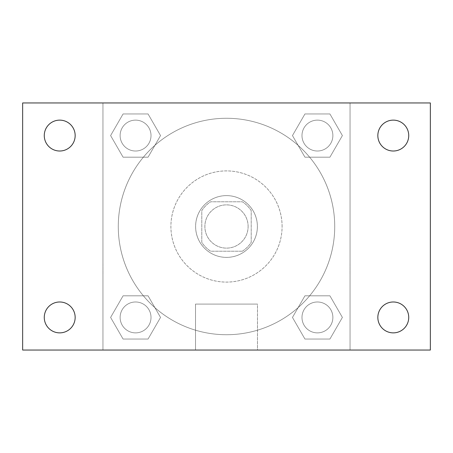 <?xml version="1.0" encoding="UTF-8"?>
<svg xmlns="http://www.w3.org/2000/svg" width="453" height="453" viewBox="0 0 453 453"><rect width="100%" height="100%" fill="white"/><g stroke="black" fill="none" stroke-linecap="round" stroke-linejoin="round"><path stroke-width="0.34" stroke-dasharray="2.27 1.7" d="M248.119 226.5A21.619 21.619 0 0 0 215.69 207.774A21.619 21.619 0 0 0 215.69 245.226A21.619 21.619 0 0 0 248.119 226.5A21.619 21.619 0 0 0 215.69 207.774A21.619 21.619 0 0 0 215.69 245.226A21.619 21.619 0 0 0 248.119 226.5M242.349 251.211L210.651 251.211A29.354 29.354 0 0 1 201.789 242.349L201.789 210.651A29.354 29.354 0 0 1 210.651 201.789L242.349 201.789A29.354 29.354 0 0 1 251.211 210.651L251.211 242.349A29.354 29.354 0 0 1 242.349 251.211L210.651 251.211A29.354 29.354 0 0 1 201.789 242.349L201.789 210.651A29.354 29.354 0 0 1 210.651 201.789L242.349 201.789A29.354 29.354 0 0 1 251.211 210.651L251.211 242.349A29.354 29.354 0 0 1 242.349 251.211M226.5 195.611A30.889 30.889 0 0 1 253.25 241.942A30.889 30.889 0 0 1 199.75 241.942A30.889 30.889 0 0 1 226.5 195.611A30.889 30.889 0 0 0 195.611 226.5A30.889 30.889 0 0 0 226.5 257.389A30.889 30.889 0 0 0 257.389 226.5A30.889 30.889 0 0 0 226.5 195.611M282.094 226.5A55.594 55.594 0 0 0 198.703 178.352A55.594 55.594 0 0 0 198.703 274.648A55.594 55.594 0 0 0 282.094 226.5A55.594 55.594 0 0 0 198.703 178.352A55.594 55.594 0 0 0 198.703 274.648A55.594 55.594 0 0 0 282.094 226.5M110.606 135.572L123.086 113.952L148.052 113.952L160.538 135.572L148.052 157.191L123.086 157.191L110.606 135.572L123.086 113.952L148.052 113.952L160.538 135.572L148.052 157.191L123.086 157.191L110.606 135.572L123.086 113.952L148.052 113.952L160.538 135.572L148.052 157.191L123.086 157.191L110.606 135.572M110.606 317.428L123.086 295.809L148.052 295.809L160.538 317.428L148.052 339.048L123.086 339.048L110.606 317.428L123.086 295.809L148.052 295.809L160.538 317.428L148.052 339.048L123.086 339.048L110.606 317.428L123.086 295.809L148.052 295.809L160.538 317.428L148.052 339.048L123.086 339.048L110.606 317.428M102.956 350.044L102.956 102.956L350.044 102.956L350.044 350.044L102.956 350.044L102.956 102.956L350.044 102.956L350.044 350.044L102.956 350.044L102.956 102.956L350.044 102.956L350.044 350.044L22.65 350.044L22.65 102.956L102.956 102.956L102.956 350.044M292.462 135.572L304.948 113.952L329.914 113.952L342.394 135.572L329.914 157.191L304.948 157.191L292.462 135.572L304.948 113.952L329.914 113.952L342.394 135.572L329.914 157.191L304.948 157.191L292.462 135.572L304.948 113.952L329.914 113.952L342.394 135.572L329.914 157.191L304.948 157.191L292.462 135.572M292.462 317.428L304.948 295.809L329.914 295.809L342.394 317.428L329.914 339.048L304.948 339.048L292.462 317.428L304.948 295.809L329.914 295.809L342.394 317.428L329.914 339.048L304.948 339.048L292.462 317.428L304.948 295.809L329.914 295.809L342.394 317.428L329.914 339.048L304.948 339.048L292.462 317.428M237.31 102.956L215.69 102.967L237.31 102.956M334.727 226.5A108.227 108.227 0 0 0 172.389 132.774A108.227 108.227 0 0 0 172.389 320.226A108.227 108.227 0 0 0 334.727 226.5A108.227 108.227 0 0 0 172.389 132.774A108.227 108.227 0 0 0 172.389 320.226A108.227 108.227 0 0 0 334.727 226.5M151.013 317.428A15.442 15.442 0 0 0 127.848 304.054A15.442 15.442 0 0 0 127.848 330.803A15.442 15.442 0 0 0 151.013 317.428A15.442 15.442 0 0 0 127.848 304.054A15.442 15.442 0 0 0 127.848 330.803A15.442 15.442 0 0 0 151.013 317.428A15.442 15.442 0 0 0 127.848 304.054A15.442 15.442 0 0 0 127.848 330.803A15.442 15.442 0 0 0 151.013 317.428A15.442 15.442 0 0 0 127.848 304.054A15.442 15.442 0 0 0 127.848 330.803A15.442 15.442 0 0 0 151.013 317.428M151.013 135.572A15.442 15.442 0 0 0 127.848 122.197A15.442 15.442 0 0 0 127.848 148.946A15.442 15.442 0 0 0 151.013 135.572A15.442 15.442 0 0 0 127.848 122.197A15.442 15.442 0 0 0 127.848 148.946A15.442 15.442 0 0 0 151.013 135.572A15.442 15.442 0 0 0 127.848 122.197A15.442 15.442 0 0 0 127.848 148.946A15.442 15.442 0 0 0 151.013 135.572A15.442 15.442 0 0 0 127.848 122.197A15.442 15.442 0 0 0 127.848 148.946A15.442 15.442 0 0 0 151.013 135.572M332.87 135.572A15.442 15.442 0 0 0 309.71 122.197A15.442 15.442 0 0 0 309.71 148.946A15.442 15.442 0 0 0 332.87 135.572A15.442 15.442 0 0 0 309.71 122.197A15.442 15.442 0 0 0 309.71 148.946A15.442 15.442 0 0 0 332.87 135.572A15.442 15.442 0 0 0 309.71 122.197A15.442 15.442 0 0 0 309.71 148.946A15.442 15.442 0 0 0 332.87 135.572A15.442 15.442 0 0 0 309.71 122.197A15.442 15.442 0 0 0 309.71 148.946A15.442 15.442 0 0 0 332.87 135.572M301.987 317.428A15.442 15.442 0 0 1 325.152 304.054A15.442 15.442 0 0 1 325.152 330.803A15.442 15.442 0 0 1 301.987 317.428A15.442 15.442 0 0 1 325.152 304.054A15.442 15.442 0 0 1 325.152 330.803A15.442 15.442 0 0 1 301.987 317.428M257.485 350.044L195.515 350.044L257.485 350.044L195.515 350.044L257.485 350.044L257.485 304.088L195.515 304.088L257.485 304.088L195.515 304.088L257.485 304.088L257.485 350.044M102.956 263.561L102.956 274.376L102.956 263.561M350.044 263.561L350.044 274.376L350.044 263.561M350.033 263.561L350.033 274.376L350.033 263.561M102.967 263.561L102.967 274.376L102.967 263.561M350.044 102.956L430.35 102.956L430.35 350.044L350.044 350.044L350.044 102.956M59.711 151.013A15.442 15.442 0 0 0 73.086 127.848A15.442 15.442 0 0 0 46.342 127.848A15.442 15.442 0 0 0 59.711 151.013M59.711 332.87A15.442 15.442 0 0 0 73.086 309.71A15.442 15.442 0 0 0 46.342 309.71A15.442 15.442 0 0 0 59.711 332.87M393.289 151.013A15.442 15.442 0 0 0 406.658 127.848A15.442 15.442 0 0 0 379.914 127.848A15.442 15.442 0 0 0 393.289 151.013M393.289 332.87A15.442 15.442 0 0 0 406.658 309.71A15.442 15.442 0 0 0 379.914 309.71A15.442 15.442 0 0 0 393.289 332.87M332.87 317.428A15.442 15.442 0 0 0 309.71 304.054A15.442 15.442 0 0 0 309.71 330.803A15.442 15.442 0 0 0 332.87 317.428A15.442 15.442 0 0 0 309.71 304.054A15.442 15.442 0 0 0 309.71 330.803A15.442 15.442 0 0 0 332.87 317.428M195.515 304.088L195.515 350.044L195.515 304.088"/><path stroke-width="0.68" d="M22.65 102.956L430.35 102.956L430.35 350.044L22.65 350.044L22.65 102.956M59.711 301.987A15.442 15.442 0 0 1 75.158 317.428A15.442 15.442 0 0 1 59.711 332.87A15.442 15.442 0 0 1 44.269 317.428A15.442 15.442 0 0 1 59.711 301.987M393.289 301.987A15.442 15.442 0 0 1 408.731 317.428A15.442 15.442 0 0 1 393.289 332.87A15.442 15.442 0 0 1 377.842 317.428A15.442 15.442 0 0 1 393.289 301.987M393.289 120.13A15.442 15.442 0 0 1 408.731 135.572A15.442 15.442 0 0 1 393.289 151.013A15.442 15.442 0 0 1 377.842 135.572A15.442 15.442 0 0 1 393.289 120.13M59.711 120.13A15.442 15.442 0 0 1 75.158 135.572A15.442 15.442 0 0 1 59.711 151.013A15.442 15.442 0 0 1 44.269 135.572A15.442 15.442 0 0 1 59.711 120.13"/></g></svg>

